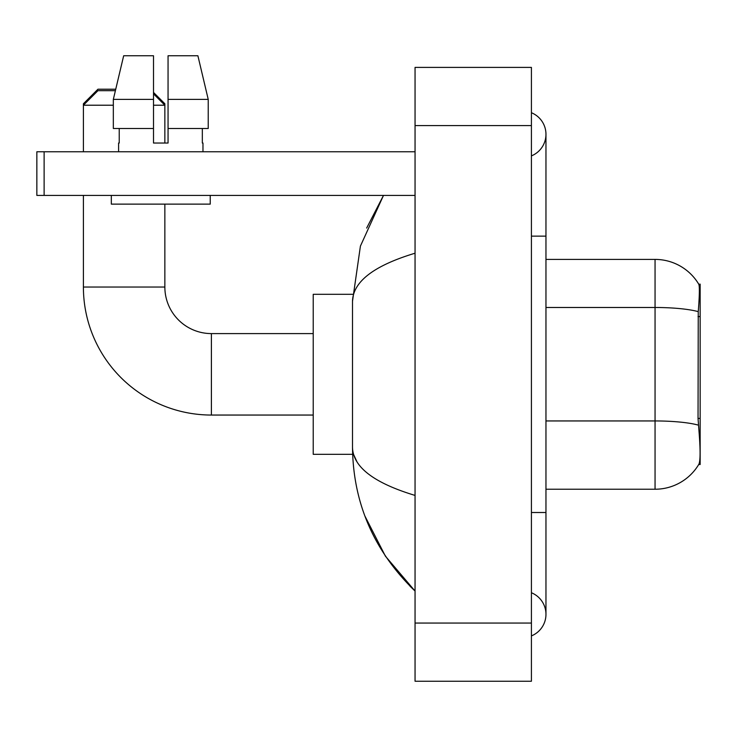 <?xml version="1.0" encoding="UTF-8"?>
<svg xmlns="http://www.w3.org/2000/svg" width="737" height="737" viewBox="0 0 737 737"><rect width="100%" height="100%" fill="white"/><g stroke="black" fill="none" stroke-linecap="round" stroke-linejoin="round"><path stroke-width="1.11" d="M700.15 464.503L698.722 464.503L698.98 464.07C700.445 460.275 700.445 449.266 698.98 431.044L698.04 418.413L698.252 311.65C699.505 295.823 699.699 286.711 698.823 284.316L700.15 284.132L700.15 464.503M698.98 464.07A50.908 50.908 0 0 1 655.055 489.23L545.96 489.23M698.252 311.65A50.908 8.844 180 0 0 655.055 307.486L655.055 259.406A50.908 50.908 0 0 1 698.823 284.316A50.908 50.908 0 0 0 655.055 259.406A50.908 50.908 0 0 1 698.722 284.132A50.908 50.908 0 0 0 655.055 259.406L545.96 259.406M164.858 143.033L168.054 143.033L164.858 143.033L164.858 105.216L153.508 105.216M208.23 128.487L208.23 99.394L197.894 55.763L208.23 99.394L208.23 128.487L168.054 128.487L168.054 55.763L197.894 55.763L208.23 99.394L168.054 99.394M84.856 103.76L83.401 103.76L97.947 89.214L115.737 89.214L123.669 55.763L113.332 99.394L123.669 55.763L153.508 55.763L153.508 143.033L168.054 143.033L168.054 128.487M313.225 415.051L211.399 415.051A128.008 128.008 0 0 1 83.401 287.043L83.401 195.406M211.399 415.051L211.399 333.594A46.551 46.551 0 0 1 164.858 287.043L164.858 204.131M113.332 105.216L83.401 105.216L97.947 90.669L115.396 90.669M153.508 93.866L164.858 105.216L164.858 103.76L163.402 103.76M83.401 151.767L83.401 103.76M352.627 294.312L313.225 294.312L313.225 454.324L352.627 454.324M153.508 92.42L164.858 103.76M44.119 195.406L36.85 195.406L36.85 151.767L44.119 151.767L44.119 195.406L415.051 195.406M415.051 151.767L44.119 151.767M118.602 143.033L119.228 143.033L118.602 143.033L118.602 151.767M202.97 143.033L202.334 143.033L202.97 143.033L202.97 151.767M202.334 128.487L202.334 143.033M168.054 143.033L153.508 143.033M119.228 143.033L119.228 128.487M111.324 195.406L111.324 204.131L210.238 204.131L210.238 195.406M153.508 128.487L113.332 128.487L113.332 99.394L153.508 99.394L153.508 128.487L153.508 99.394M531.414 512.51L545.96 512.51L545.96 134.309A23.271 23.271 0 0 1 531.414 155.885A23.271 23.271 0 0 0 531.414 112.733A23.271 23.271 0 0 1 545.96 134.309A23.271 23.271 0 0 0 531.414 112.733A23.271 23.271 0 0 1 545.96 134.309M531.414 635.902A23.271 23.271 0 0 0 531.414 592.751A23.271 23.271 0 0 1 531.414 635.902A23.271 23.271 0 0 0 545.96 614.326A23.271 23.271 0 0 1 531.414 635.902M415.051 253.215C373.908 265.624 353.051 281.645 352.498 301.295L352.498 447.341C352.968 466.926 373.816 482.947 415.051 495.421M415.051 681.237L531.414 681.237L531.414 67.399L415.051 67.399L415.051 681.237M352.498 301.295L360.411 246.112L383.498 195.406L366.667 228.065M364.898 516.02L385.414 556.177L415.051 591.056C373.972 551.175 353.124 503.279 352.498 447.341M356.865 461.592L353.53 454.324M700.15 316.588L698.04 316.588M700.15 418.413L698.04 418.413M655.055 489.23L655.055 307.486L545.96 307.486M698.409 425.148A50.908 8.844 180 0 0 655.055 420.947L545.96 420.947M83.401 287.043L164.858 287.043M531.414 236.135L545.96 236.135M415.051 623.06L531.414 623.06M415.051 125.585L531.414 125.585M313.225 333.594L211.399 333.594M545.96 512.51L545.96 614.326M415.051 591.056L409.984 586.173"/></g></svg>
